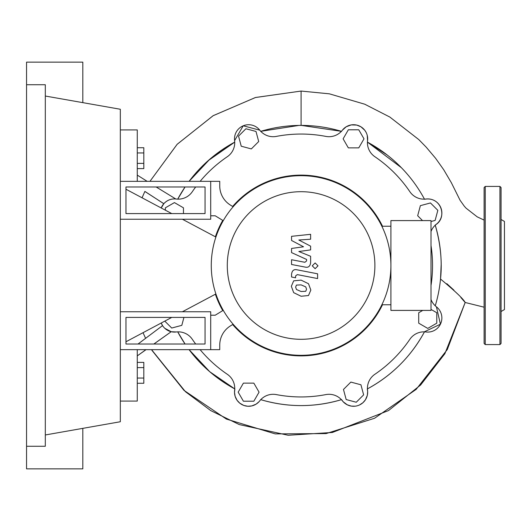 <?xml version="1.0" encoding="UTF-8"?>
<svg xmlns="http://www.w3.org/2000/svg" width="531" height="531" viewBox="0 0 531 531"><rect width="100%" height="100%" fill="white"/><g stroke="black" fill="none" stroke-linecap="round" stroke-linejoin="round"><path stroke-width="0.8" d="M125.973 317.412L205.059 317.412L205.059 344.022L125.973 344.022L125.973 317.412M120.325 311.763L210.707 311.763L210.707 349.67L120.325 349.67M301.09 355.883A90.383 90.383 0 0 0 382.499 304.761A90.383 90.383 0 0 1 232.658 324.547A90.383 90.383 0 0 0 301.09 355.883M382.499 226.239A90.383 90.383 0 0 0 301.09 175.117A90.383 90.383 0 0 1 382.499 226.239M301.09 175.117A90.383 90.383 0 0 0 232.658 206.453A90.383 90.383 0 0 1 301.09 175.117M222.761 220.398A90.383 90.383 0 0 0 215.387 236.786A90.383 90.383 0 0 1 222.761 220.398M215.387 294.214A90.383 90.383 0 0 0 222.761 310.602A90.383 90.383 0 0 1 215.387 294.214M215.891 293.948L182.385 311.763M171.759 317.412L125.973 341.758M125.973 189.242L171.759 213.588M182.385 219.237L215.891 237.052M348.542 341.758L350.095 340.769M376.36 314.505L377.349 312.951M252.086 340.769L253.639 341.758M350.095 190.231L348.542 189.242M253.639 189.242L252.086 190.231M377.349 218.049L376.36 216.495M356.255 402.246L346.172 399.544L343.471 389.462L350.852 382.081L360.934 384.783L363.635 394.865L356.255 402.246M431.013 309.414L436.787 312.746L436.787 323.187L427.754 328.404L418.713 323.187L418.713 312.746L422.762 310.409M422.523 220.591L417.671 215.739L420.373 205.656L430.455 202.955L437.836 210.336L435.135 220.411L431.013 221.52M358.77 129.796L363.994 138.837L358.77 147.877L348.336 147.877L343.119 138.837L348.336 129.796L358.77 129.796M245.919 128.754L256.002 131.456L258.703 141.538L251.322 148.919L241.24 146.217L238.538 136.135L245.919 128.754M165.387 210.196L165.387 207.813L174.427 202.596L183.46 207.813L183.46 213.588M183.932 317.412L181.808 325.344L171.725 328.045L164.796 321.116M243.404 401.204L238.187 392.163L243.404 383.123L253.838 383.123L259.062 392.163L253.838 401.204L243.404 401.204M175.164 198.933L175.19 198.933C170.816 198.727 167.026 200.313 163.833 203.692L161.232 207.986A14.125 14.125 0 0 1 176.173 199.019A16.946 16.946 0 0 0 192.295 191.718A131.449 131.449 0 0 1 195.667 186.978M200.121 181.33A131.449 131.449 0 0 1 227.308 156.711A16.946 16.946 0 0 0 234.609 140.582A14.125 14.125 0 0 1 259.765 130.161A16.946 16.946 0 0 0 276.332 136.401A131.449 131.449 0 0 1 325.842 136.401A16.946 16.946 0 0 0 342.409 130.161A14.125 14.125 0 0 1 367.565 140.582A16.946 16.946 0 0 0 374.873 156.711A131.449 131.449 0 0 1 409.879 191.718A16.946 16.946 0 0 0 426.001 199.019A14.125 14.125 0 0 1 436.422 224.182A16.946 16.946 0 0 0 431.013 231.47M431.013 299.53A16.946 16.946 0 0 0 436.422 306.818A14.125 14.125 0 0 1 426.001 331.981A16.946 16.946 0 0 0 409.879 339.282A131.449 131.449 0 0 1 374.873 374.289A16.946 16.946 0 0 0 367.565 390.418A14.125 14.125 0 0 1 342.409 400.839A16.946 16.946 0 0 0 325.842 394.599A131.449 131.449 0 0 1 276.332 394.599A16.946 16.946 0 0 0 259.765 400.839A14.125 14.125 0 0 1 234.609 390.418A16.946 16.946 0 0 0 227.308 374.289A131.449 131.449 0 0 1 200.121 349.67M431.013 245.534A131.449 131.449 0 0 1 431.013 285.466M195.667 344.022A131.449 131.449 0 0 1 192.295 339.282A16.946 16.946 0 0 0 176.173 331.981A14.125 14.125 0 0 1 161.232 323.014L162.592 325.669M227.288 265.5A73.802 73.802 0 0 0 301.09 339.302A73.802 73.802 0 0 0 374.893 265.5A73.802 73.802 0 0 0 301.09 191.698A73.802 73.802 0 0 0 227.288 265.5M211.272 265.5A89.819 89.819 0 0 0 301.09 355.319A89.819 89.819 0 0 0 390.909 265.5L390.909 310.409L431.013 310.409L431.013 220.591L390.909 220.591L390.909 265.5A89.819 89.819 0 0 0 301.09 175.681A89.819 89.819 0 0 0 211.272 265.5M381.869 226.239L390.909 226.239M381.869 304.761L390.909 304.761M233.149 324.249L230.554 325.835A22.594 22.594 0 0 0 219.741 345.11L219.741 349.67L210.707 349.67L210.707 315.208L215.228 315.208L223.246 310.31M223.246 220.69L215.228 215.792L210.707 215.792L210.707 181.33L219.741 181.33L219.741 185.89A22.594 22.594 0 0 0 230.554 205.165L233.149 206.751M305.717 291.3L306.56 289.236L305.717 286.873L301.104 284.881L296.457 285.074L295.621 287.105L296.457 289.501L301.104 291.506L305.717 291.3M308.498 283.72L301.104 280.129L293.676 280.839L291.34 286.275L293.676 292.654L301.104 296.258L308.498 295.535L310.841 290.065L308.498 283.72M317.611 273.804L297.008 269.801C293.835 269.084 292.017 270.584 291.559 274.301L291.559 277.009L295.581 277.793L295.581 275.961L297.3 274.613L317.611 278.563L317.611 273.804M312.248 265.825L315.135 268.706L318.016 265.825L315.135 262.938L312.248 265.825M291.559 240.477L303.52 246.789L291.559 248.455L291.559 252.61L306.599 259.453L306.599 260.933L304.887 262.287L291.546 259.725L291.546 264.484L305.199 267.1C308.372 267.81 310.184 266.296 310.635 262.579L310.622 256.274L298.84 251.515L310.622 249.889L310.622 246.172L298.84 240.005L310.622 239.222L310.622 234.317L291.559 236.322L291.559 240.477M125.973 213.588L205.059 213.588L205.059 186.978L125.973 186.978L125.973 213.588M120.325 219.237L210.707 219.237L210.707 181.33L120.325 181.33M424.541 199.284C441.453 196.065 447.766 218.055 435.208 225.025C442.887 251.727 441.327 271.235 440.524 279.04L441.175 264.385M298.926 125.422L260.767 131.336A140.091 140.091 0 0 1 341.406 131.336L301.462 125.409M234.729 142.122A140.091 140.091 0 0 0 189.096 181.33L209.791 159.24L234.729 142.122L208.079 160.734M203.479 165.008L201.315 167.159M387.192 154.992L367.445 142.122L401.39 167.696M137.27 168.606L143.821 168.606L143.821 147.731L137.27 147.731M137.27 163.389L143.821 163.389M137.27 152.955L143.821 152.955M137.27 367.611L143.821 367.611L143.821 362.394L137.27 362.394M137.27 383.269L143.821 383.269L143.821 367.611M137.27 378.045L143.821 378.045M435.951 303.42L435.254 305.823A140.091 140.091 0 0 0 435.254 225.177M423.406 197.207L424.468 199.145A140.091 140.091 0 0 0 367.445 142.122M342.402 130.168L346.245 126.75L351.237 124.904L356.659 125.057L360.941 126.796L364.797 130.287L366.164 132.471M367.246 135.385L367.565 140.589M260.615 131.383C273.817 127.407 287.304 125.416 301.09 125.409C314.87 125.416 328.364 127.407 341.559 131.383M234.609 140.602L243.231 125.781L259.785 130.188M177.706 199.145L185.067 186.978A140.091 140.091 0 0 0 177.706 199.145M156.154 186.978L175.788 198.979M426.001 331.981A14.125 14.125 0 0 0 436.422 306.818L440.425 324.195L424.541 331.716C411.094 356.427 392.011 375.503 367.306 388.957L367.664 391.566L367.319 395.329L365.467 399.743L362.945 402.71L359.527 404.961M424.468 331.855A140.091 140.091 0 0 1 367.445 388.878M234.729 388.878L209.791 371.76L189.096 349.67A140.091 140.091 0 0 0 234.729 388.878M185.067 344.022L177.706 331.855A140.091 140.091 0 0 0 185.067 344.022M355.173 406.195L351.303 406.109L347.294 404.821L343.252 401.821L341.559 399.617C314.578 407.576 287.596 407.576 260.615 399.617M341.406 399.664A140.091 140.091 0 0 1 260.767 399.664M258.989 401.755L256.081 404.157L251.714 405.943L247.811 406.261L243.769 405.425L239.786 403.182L237.091 400.314L235.12 396.292L234.503 392.382L234.868 388.957M176.199 331.975L171.214 331.722L164.816 328.317M153.844 344.022L171.208 331.716L153.897 344.022M460.862 297.513L465.176 302.484C463.517 299.106 455.299 291.287 440.524 279.04L440.816 279.226M120.325 401.078L137.27 401.078L137.27 355.883L145.945 349.67M137.27 349.67L137.27 355.883L146.032 349.67M138.027 344.022L162.552 325.609M163.807 203.718L144.877 191.399L142.056 197.791L144.877 191.399M163.833 203.692L144.857 191.445M147.16 181.33L137.27 175.117L137.27 129.922L120.325 129.922M137.27 181.33L137.27 175.117M484.113 220.1L477.23 216.867L466.099 208.192L464.326 206.24L460.072 200.26L451.33 182.671L443.69 169.694L435.593 158.284L426.147 147.107L418.813 139.6L389.84 117.052L364.751 104.209L329.366 93.828L301.09 91.06L255.524 97.492L213.236 115.639L177.201 144.246L149.961 181.33L177.102 144.352L213.07 115.738L255.384 97.531L301.09 91.06L301.09 125.409M446.81 283.667L453.912 290.145M501.058 234.496L501.058 231.489M501.058 311.518L504.45 309.56L504.45 221.44L501.058 219.482M501.058 265.5L501.058 343.457L499.93 344.586L499.93 186.414L501.058 187.543L501.058 265.5M484.113 343.457L484.113 187.543L485.241 186.414L485.241 344.586L484.113 343.457M501.058 299.511L501.058 296.504M26.55 84.734L45.308 84.734L45.308 446.266L26.55 446.266L26.55 62.14L82.816 62.14L82.816 102.649M82.816 428.351L82.816 468.86L26.55 468.86L26.55 446.266M45.308 96.031L120.325 109.26L120.325 421.74L45.308 434.969M151.554 349.67L185.452 391.705L210.754 410.602L239.275 424.581L288.16 435.261L332.386 432.473L388.5 410.576L420.618 385.002L444.892 353.679L465.176 302.484L447.268 349.59L416.151 389.389L374.541 418.269L326.12 433.581L275.217 433.887L226.379 419.072L184.018 390.398L151.959 350.374M145.613 338.347L143.031 332.691L145.613 338.347M465.176 302.484L484.113 307.19M499.93 344.586L485.241 344.586M485.241 186.414L499.93 186.414"/></g></svg>
